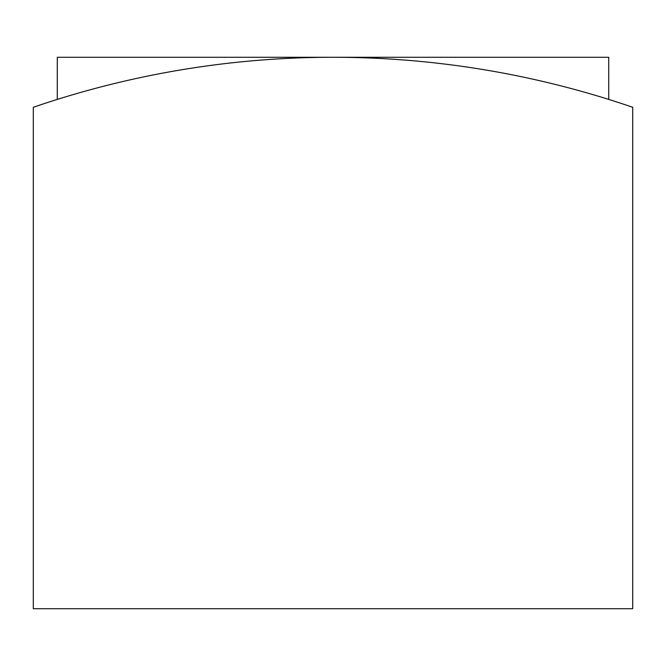 <?xml version="1.0" encoding="UTF-8"?>
<svg xmlns="http://www.w3.org/2000/svg" width="666" height="666" viewBox="0 0 666 666"><rect width="100%" height="100%" fill="white"/><g stroke="black" fill="none" stroke-linecap="round" stroke-linejoin="round"><path stroke-width="1" d="M632.7 107.284A923.076 923.076 0 0 0 33.3 107.284L33.3 608.724L632.7 608.724L632.7 107.284M57.276 99.417L57.276 57.276L332.775 57.276M333.025 57.276L608.724 57.276L608.724 99.417"/></g></svg>
